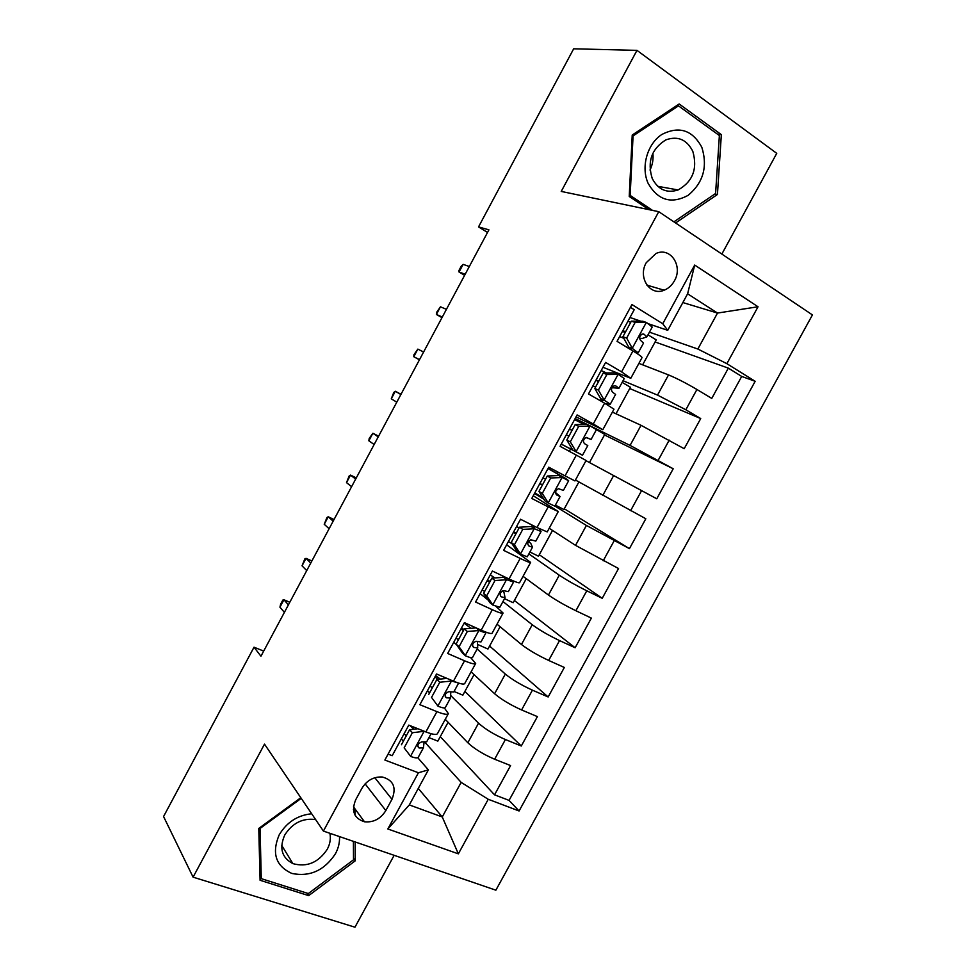 <?xml version="1.0" encoding="UTF-8"?>
<svg xmlns="http://www.w3.org/2000/svg" width="976" height="976" viewBox="0 0 976 976"><rect width="100%" height="100%" fill="white"/><g stroke="black" fill="none" stroke-linecap="round" stroke-linejoin="round"><path stroke-width="1.46" d="M646.258 262.678C637.523 277.452 650.114 296.46 664.156 290.214C668.475 288.469 671.891 285.358 674.404 280.856C683.261 266.094 670.414 246.635 656.006 253.504L646.258 262.678M721.85 254.065L776.75 153.354L636.974 50.362L573.668 48.8L478.533 226.908L487.536 232.447M495.869 890.185L812.435 314.919L658.763 211.682L323.41 831.076L495.869 890.185M323.41 831.076L264.508 744.127L193.089 877.156L354.959 927.2L394.133 855.318M630.435 307.33L634.217 309.685L617.039 341.356L632.96 350.945L621.59 371.856L630.789 378.298L602.961 367.293M621.59 371.856L605.608 362.425L588.491 393.95L604.583 403.161L593.262 423.974L602.814 429.721L576.06 416.874M593.262 423.974L577.109 414.922L560.078 446.313L576.328 455.133L565.055 475.861L574.962 480.924L586.088 460.477L576.328 455.133M565.055 475.861L548.744 467.199L531.786 498.455L548.195 506.886L536.983 527.528L547.219 531.908L558.284 511.57L548.195 506.886M536.983 527.528L520.513 519.244L503.628 550.354L520.196 558.406L509.021 578.963C515.609 582.05 519.134 583.282 519.61 582.66L530.615 562.444M509.021 578.963L492.392 571.045L475.58 602.033L492.307 609.707L481.192 630.167C487.841 633.095 491.489 634.107 492.111 633.204L503.055 613.099M481.192 630.167L464.405 622.639L447.667 653.469L464.552 660.789L453.474 681.15C460.196 683.92 463.954 684.713 464.735 683.517L475.617 663.534M453.474 681.15L436.54 673.989L419.875 704.696L436.906 711.638C443.677 714.31 447.496 714.969 448.362 713.615L444.361 707.929M445.251 719.324L467.846 742.773C474.397 748.885 483.34 754.363 494.637 759.23L510.582 765.562L494.539 794.83L440.274 736.673M450.644 695.473L478.533 723.179C485.182 729.145 494.137 734.599 505.409 739.54L521.294 746.006L464.881 691.447M521.294 746.006L537.398 716.616L521.599 709.942C510.375 704.892 501.371 699.487 494.6 693.729L471.079 671.854M497.016 624.189L521.465 644.489C528.455 649.882 537.532 655.201 548.683 660.447L564.335 667.462L548.158 696.974L489.586 646.051M523.051 576.328L548.439 595.031C555.661 600.069 564.799 605.303 575.877 610.732L591.371 618.101L575.132 647.747L514.389 600.484M549.195 528.272L575.535 545.364L618.54 568.532L602.229 598.3L539.289 554.734M575.45 480.021L645.819 518.756L629.435 548.646L564.287 508.801M585.978 460.66L656.763 498.785L673.208 468.761L604.486 434.942M612.391 412.128L641.037 425.304L684.2 448.704L700.719 418.558L629.74 388.546M558.296 511.546L533.25 495.759M520.196 558.406C526.747 561.566 530.236 562.896 530.639 562.383L506.642 544.791M492.307 609.707C498.931 612.708 502.53 613.806 503.091 613.013L496.052 606.462M488.122 600.069L480.143 593.628M464.552 660.789C471.249 663.619 474.946 664.497 475.666 663.424L470.639 657.629M456.744 644.977L453.755 642.257M263.691 651.09L254.016 647.198L260.946 656.226L488.927 229.848L478.533 226.908M385.837 810.58L391.974 799.295C396.683 787.473 393.426 780.044 382.226 776.994C373.637 776.591 366.866 780.373 361.913 788.327L355.715 799.747C351.14 811.068 354.068 818.413 364.487 821.78C373.454 822.658 380.567 818.925 385.837 810.58L365.122 783.862M682.858 302.56L717.506 313.052L687.616 293.813L667.73 330.327L662.753 323.751L631.936 304.561L384.873 760.048L418.411 772.772L428.391 769.857L417.777 757.73M662.753 323.751L694.692 265.057L758.035 306.769L726.864 363.67L755.168 381.299L519.086 810.983L488.244 799.283L458.354 853.841L387.826 828.978L418.411 772.772M623.042 380.725L657.519 395.097L685.835 409.774L700.719 418.558M638.902 363.389L668.536 374.918L657.519 395.097M583.953 424.34L584.587 423.157L575.157 418.533L630.081 445.41L673.208 468.761M534.482 493.49L543.913 499.285M554.893 506.044L586.405 525.442L575.535 545.364M528.87 553.892L559.272 575.193L548.439 595.031M502.957 601.545L532.237 624.725L521.465 644.489M477.154 649.003L505.324 674.062L494.6 693.729M429.599 692.862L427.476 690.679M494.539 794.83L509.069 800.381L741.699 376.431L728.352 368.135L655.091 341.966M668.536 374.918C676.734 378.322 686.201 383.178 696.925 389.485L711.76 398.415L728.352 368.135M629.435 548.646L586.405 525.442M602.229 598.3L586.783 590.797C575.742 585.283 566.568 580.086 559.272 575.193M575.132 647.747L559.541 640.585C548.427 635.266 539.325 629.984 532.237 624.725M548.158 696.974L532.42 690.166C521.221 685.042 512.193 679.674 505.324 674.062M388.094 754.119L392.206 755.692L408.785 725.119L425.89 731.915C432.673 734.525 436.54 735.099 437.468 733.623L448.289 713.749M667.73 330.327L648.589 323.837M640.878 321.214L629.971 317.517M403.344 741.235L401.307 738.905M428.391 769.857L409.31 804.919L442.262 816.961L461.148 782.386L488.244 799.283M418.289 788.425L442.262 816.961L458.354 853.841M425.036 742.443L461.148 782.386M193.089 877.156L163.565 816.534L254.016 647.198M636.974 50.362L561.237 191.43L658.763 211.682M649.443 332.169L697.852 349.03L717.506 313.052L758.035 306.769M509.069 800.381L519.086 810.983M448.106 722.289L437.846 741.126L428.964 737.612M474.043 674.611L462.856 695.168L454.047 691.484M500.09 626.751L487.963 649.04L477.557 644.428M526.259 578.695L513.181 602.717L504.519 598.678M552.514 530.432L538.484 556.21L529.907 552.001M543.827 499.151L534.494 493.453M557.247 473.519L558.004 472.116M578.89 481.973L563.896 509.521L555.393 505.129M569.301 451.327L570.509 449.094M589.48 462.526L604.766 434.43L590.273 426.073L578.707 426.366L570.289 441.872L576.279 451.827L582.513 455.255L561.261 444.141M578.707 426.366L575.193 424.609L586.722 424.34L584.587 423.157M616.002 413.787L630.447 387.252L622.139 382.385M602.826 429.708L613.989 409.188L604.583 403.161M642.635 364.841L656.226 339.88L647.991 334.829M741.699 376.431L755.168 381.299M726.864 363.67L697.852 349.03M630.813 378.249L642.013 357.667C642.245 356.996 639.231 354.764 632.96 350.945M409.31 804.919L387.826 828.978M694.692 265.057L687.616 293.813M300.803 797.709L258.774 828.429L260.08 880.279L308.672 895.626L355.288 860.795L355.203 841.971M355.093 815.241L355.069 810.068L353.434 809.494M675.575 222.967L717.433 194.48L721.349 134.651L679.162 103.981L632.228 135.017L629.227 196.469L648.881 209.62M353.495 858.209L355.288 860.795M307.184 893.186L308.672 895.626M717.567 134.224L721.349 134.651M714.81 194.017L717.433 194.48M424.255 731.268L412.36 732.732L404.149 747.848L410.725 756.461C415.105 758.059 417.618 758.34 418.265 757.278L423.352 747.945M410.725 756.461L404.149 747.848M406.321 735.745L404.052 733.867M424.365 731.378L426.378 732.11M412.36 732.732L409.615 729.682L401.441 744.725M409.615 729.682L417.923 728.755M416.972 728.852L415.91 727.95M409.957 725.583L414.019 729.194M431.087 733.696L426.646 741.87L421.705 741.906C417.801 743.505 416.935 745.53 419.107 747.994L423.401 747.836L424.072 742.346M289.799 602.265L283.918 599.752L288.42 604.852M279.941 607.194L280.637 604.168L282.845 600.057L283.918 599.752L279.941 607.194L284.406 612.355M311.686 813.764C297.57 815.228 286.737 822.268 279.185 834.883C271.511 853.244 275.757 866.102 291.897 873.459C309.843 877.07 324.349 870.507 335.439 853.756C338.465 848.095 339.819 842.373 339.502 836.591M315.602 819.547C302.694 817.9 292.41 823.061 284.76 835.005C279.026 848.132 281.735 857.672 292.91 863.626C306.854 867.457 318.31 862.674 327.253 849.291C330.108 843.898 330.986 838.555 329.888 833.297M353.41 841.361L353.507 859.819L308.331 893.552L261.287 878.656L260.043 828.465L301.242 798.344M259.982 876.35L261.287 878.656M259.64 827.794L260.043 828.465M648.125 183.342C657.983 200.361 671.317 204.35 688.129 195.334C703.269 182.695 707.844 166.689 701.829 147.303C692.387 129.954 679.04 125.684 661.789 134.505C647.149 144.058 640.756 167.177 648.125 183.342M652.236 178.51C658.166 189.71 666.791 193.529 678.113 189.954C692.85 181.56 697.742 168.677 692.801 151.304C686.75 139.495 677.771 135.688 665.852 139.885C651.614 148.791 647.076 161.662 652.236 178.51M650.016 170.031C652.578 164.688 653.517 159.088 652.871 153.244M676.563 105.701L678.491 105.872L719.373 135.53L715.591 193.492L673.904 221.845M652.517 210.377L630.154 195.395L633.07 135.908L678.491 105.872M629.288 195.224L630.154 195.395M632.192 135.798L633.07 135.908M450.546 679.906L451.717 681.041L439.786 682.224L431.538 697.401L438.017 706.234C442.348 707.942 444.8 708.356 445.349 707.478L450.461 698.084M438.017 706.234L431.538 697.401M432.307 687.873L429.977 686.067M451.717 681.041L457.976 682.883M439.786 682.224L436.906 679.394L428.708 694.497M436.906 679.394L446.971 678.405M440.347 679.052L435.625 675.66M434.918 676.966L437.931 679.284M458.61 683.09L453.767 692.008L448.777 691.691C445.044 693.375 444.251 695.412 446.386 697.816L450.509 697.999L450.79 692.106M311.881 560.956L306.037 558.345L310.746 563.091M302.048 565.812L304.866 558.833L306.037 558.345L302.048 565.812L306.72 570.618M476.203 627.922L479.179 630.496L467.321 631.496L459.049 646.746L465.43 655.799C469.724 657.604 472.091 658.166 472.543 657.47L477.691 648.015M465.43 655.799L462.465 653.078L456.097 644.05L459.049 646.746M458.403 639.792L456.024 638.072M479.179 630.496C483.449 632.35 485.78 632.985 486.182 632.387L486.207 632.241M467.321 631.496L464.332 628.873L456.097 644.05M464.332 628.873L476.105 627.885M486.158 632.448L480.997 641.927L475.995 641.269C472.433 643.025 471.689 645.075 473.775 647.43L477.728 647.942L477.374 641.476M463.978 629.52L461.538 627.897M460.989 628.934L463.368 630.63M470.92 628.324L464.125 623.152M334.048 519.5L328.241 516.804L333.158 521.172M324.239 524.295L326.972 517.463L328.241 516.804L324.239 524.295L329.119 528.724M494.991 580.549L491.867 578.146L503.616 577.328L506.776 579.72L494.991 580.549L486.682 595.86L492.965 605.132L499.858 607.243L505.031 597.727M492.965 605.132L489.867 602.631L483.596 593.384L486.682 595.86M484.608 591.517L482.181 589.882M503.616 577.328L506.849 577.926M506.776 579.72L513.559 582.05L513.266 580.891M491.867 578.146L483.596 593.384M513.535 582.099L508.35 591.627L503.335 590.626C499.932 592.444 499.248 594.506 501.286 596.824L505.056 597.678L504.043 592.676L502.701 590.809M490.037 581.513L487.561 579.951M487.158 580.696L489.598 582.318M494.82 577.938L490.306 574.901M356.289 477.911L350.53 475.105L355.654 479.106M346.504 482.62L349.164 475.934L350.53 475.105L346.504 482.62L351.592 486.695M522.77 529.382L519.525 527.186L531.2 526.552L534.482 528.736L522.77 529.382L514.425 544.754L520.623 554.258L527.284 556.796L532.493 547.219M520.623 554.258L517.39 551.965L511.217 542.497L514.425 544.754M512.034 543.766L508.435 541.485M531.2 526.552L534.445 527.918L533.201 525.625M534.482 528.736L541.046 531.493L539.472 528.76M519.525 527.186L511.217 542.497M541.033 531.53L535.812 541.119L530.81 539.777C527.577 541.643 526.942 543.717 528.919 545.999L532.518 547.194L530.798 543.449L528.516 541.314M516.206 533.299L513.693 531.798M513.437 532.274L515.926 533.811M519.098 527.979L516.597 526.442M378.615 436.162L372.881 433.259L378.224 436.894M368.855 440.798L369.196 438.444L372.881 433.259L368.855 440.798L374.15 444.507M550.684 477.984L547.304 476.02L558.894 475.556L562.322 477.52L550.684 477.984L542.29 493.429L548.39 503.152L554.844 506.141L560.078 496.503L555.49 492.502M548.39 503.152L544.889 500.847L538.959 491.392L542.29 493.429M542.937 497.736L534.799 492.892M558.894 475.556L562.042 477.142L559.59 475.19L548.024 468.529M562.322 477.52L568.654 480.729L566.019 478.667L548.085 468.419M547.304 476.02L538.959 491.392M542.485 484.889L539.935 483.449M539.826 483.645L542.363 485.096M545.547 479.24L542.998 477.789M568.654 480.729L563.408 490.391L558.418 488.695C555.332 490.599 554.746 492.685 556.662 494.942L560.09 496.491M401.014 394.267L395.329 391.254L400.88 394.524M391.278 398.83L393.767 392.45L395.329 391.254L391.278 398.83L396.793 402.161M576.279 451.827L561.273 444.104M586.722 424.34L590.273 426.073M584.075 424.401L574.559 419.631M575.193 424.609L566.812 440.054L570.289 441.872M572.802 449.973L566.812 440.054M569.447 429.062L572.046 430.428M585.844 437.504L591.114 439.444L586.173 437.394C583.221 439.334 582.684 441.433 584.539 443.677L587.784 445.568L582.513 455.255M566.324 434.808L568.923 436.174M572.119 430.294L569.508 428.94M417.85 349.115L413.946 354.691L413.787 356.716L417.85 349.115L423.608 352.007M419.436 359.802L413.787 356.716L419.509 359.668M606.865 374.516L603.217 372.991L614.673 372.893L618.357 374.406L606.865 374.516L598.398 390.083L604.303 400.27L610.293 404.149L605.803 403.857M604.303 400.27L600.679 398.647L603.644 400.575L599.959 400.514M618.357 374.406L624.237 378.517L618.955 388.241L615.905 385.984L614.05 385.862C611.244 387.838 610.732 389.949 612.538 392.181L615.588 394.414L610.305 404.137M606.45 372.966L601.204 370.526M603.217 372.991L594.799 388.497L598.398 390.083M600.679 398.647L594.799 388.497M595.909 380.286L598.544 381.592M611.964 387.692L618.943 388.265M592.932 385.776L595.58 387.057M598.788 381.152L596.129 379.871M440.457 306.818L436.443 312.601L436.382 314.443L440.457 306.818L446.422 309.331M441.982 317.639L436.382 314.443L442.311 317.017M635.144 322.434L631.362 321.141L642.745 321.226L646.551 322.519L635.144 322.434L626.641 338.074L632.436 348.493L638.206 352.824L636.669 353.263M632.436 348.493L628.69 347.09L631.545 349.249L630.606 349.53M646.551 322.519L652.212 327.082L646.905 336.83L644.026 334.231L642.074 334.109C639.39 336.11 638.914 338.233 640.646 340.453L643.526 343.052L638.231 352.787M630.679 322.397L627.958 321.226M631.362 321.141L622.908 336.72L626.641 338.074M628.69 347.09L622.908 336.72M622.481 331.303L625.165 332.548M639.585 338.196L642.232 338.465L646.881 336.866M619.65 336.537L623.823 338.355M625.579 331.803L622.859 330.608M463.136 264.374L461.282 266.119L459.025 270.352L459.049 272.023L463.136 264.374L469.334 266.497M464.613 275.317L459.049 272.023L465.198 274.219M641.037 425.304L630.081 445.41M613.672 475.483L602.753 495.491M478.533 723.179L467.846 742.773M505.409 739.54L494.637 759.23M696.925 389.485L685.835 409.774M669.219 440.139L658.166 460.343M641.622 490.574L630.618 510.68M614.148 540.789L603.192 560.822M586.783 590.797L575.877 610.732M559.541 640.585L548.683 660.447M532.42 690.166L521.599 709.942M436.906 711.638L425.89 731.915M374.833 777.726L391.974 799.295M424.06 731.414L410.567 756.254M417.826 746.555L419.107 747.994M451.412 681.077L437.858 706.014M445.227 696.669L446.386 697.816M478.887 630.52L465.271 655.567M472.799 646.563L473.775 647.43M506.483 579.744L492.807 604.9M503.994 577.499L504.409 576.755M500.529 596.226L501.286 596.824M534.201 528.748L520.464 554.014M531.578 526.735L532.408 525.222M562.03 477.532L548.244 502.908M589.992 426.085L576.133 451.571M618.064 374.418L604.156 400.014M600.142 400.526L601.057 398.855M646.271 322.519L632.289 348.237M628.532 348.286L629.056 347.31M643.196 333.938L644.026 334.231M646.881 285.114L664.156 290.214M353.483 806.847L364.487 821.78M281.71 845.399L292.91 863.626M657.775 186.318L678.113 189.954M591.114 439.432L596.385 429.733"/></g></svg>
